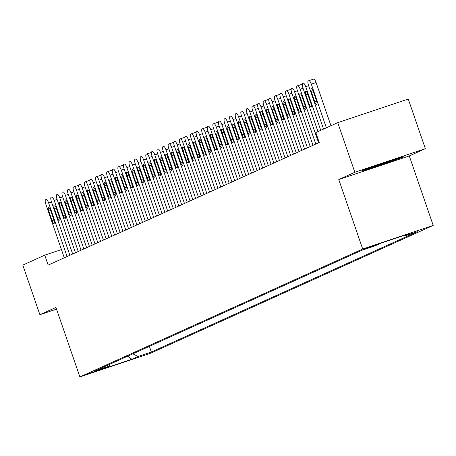<?xml version="1.0" encoding="UTF-8"?>
<svg xmlns="http://www.w3.org/2000/svg" width="456" height="456" viewBox="0 0 456 456"><rect width="100%" height="100%" fill="white"/><g stroke="black" fill="none" stroke-linecap="round" stroke-linejoin="round"><path stroke-width="0.68" d="M362.987 249.443L375.436 245.214L362.987 249.443M425.345 148.673L354.842 172.271L338.774 179.539L409.277 155.941L425.345 148.673L408.262 99.049L337.753 122.653L315.814 132.571L319.234 142.494L48.154 265.096L44.739 255.166L22.8 265.09L39.889 314.714L56.538 309.139M409.277 155.941L433.2 225.418L150.383 353.32L79.88 376.918L362.697 249.016L433.2 225.418M100.502 369.565L88.441 373.658L100.502 369.565L100.405 369.28M132.884 353.822L137.997 356.484L151.335 352.015L417.382 231.694L404.044 236.157L410.195 233.381L381.227 243.071L375.083 245.852L361.739 250.321L95.692 370.642L109.03 366.174L109.959 364.19M137.997 356.484L131.847 359.26L102.885 368.955L109.03 366.174M354.842 172.271L337.753 122.653M338.774 179.539L362.697 249.016M79.88 376.918L55.957 307.447L39.889 314.714M61.452 249.575L44.739 255.166M149.386 346.355L151.335 352.015M404.044 236.157L403.201 235.718M127.84 356.102L131.847 359.26M377.608 164.872L361.597 170.869L366.818 169.752L388.05 162.644L404.062 156.653L398.84 157.77L377.608 164.872M387.908 162.228L388.05 162.644M366.658 169.284L366.818 169.752M64.279 257.8L45.834 204.22A4.201 1.22 -108.5 0 1 45.583 199.745L46.142 199.494A4.201 1.22 -108.5 0 1 46.176 199.483A4.201 1.22 -108.5 0 1 48.627 202.96L67.078 256.534M48.798 211.139A3.363 0.975 71.5 0 1 48.627 207.548A3.363 0.975 71.5 0 1 50.587 210.33L53.865 219.86A3.363 0.975 71.5 0 1 54.036 223.451A3.363 0.975 71.5 0 1 52.075 220.67L48.798 211.139L50.65 210.518M369.782 167.802A13.651 0.388 161 0 0 373.35 166.862A13.651 0.388 161 0 0 387.839 161.965A13.651 0.388 161 0 0 395.58 158.905A13.651 0.388 161 0 0 395.392 158.922M401.115 157.28L387.754 162.285L364.737 169.689M69.871 255.274L51.42 201.695A4.201 1.22 -108.5 0 1 51.175 197.22L51.733 196.963A4.201 1.22 -108.5 0 1 51.767 196.952A4.201 1.22 -108.5 0 1 54.218 200.429L72.664 254.009M54.384 208.614A3.363 0.975 71.5 0 1 54.213 205.023A3.363 0.975 71.5 0 1 56.173 207.805L59.457 217.33A3.363 0.975 71.5 0 1 59.628 220.921A3.363 0.975 71.5 0 1 57.667 218.139L54.384 208.614L56.242 207.993M75.462 252.744L57.011 199.164A4.201 1.22 -108.5 0 1 56.761 194.689L57.319 194.438A4.201 1.22 -108.5 0 1 57.353 194.427A4.201 1.22 -108.5 0 1 59.804 197.904L78.255 251.478M59.975 206.083A3.363 0.975 71.5 0 1 59.804 202.492A3.363 0.975 71.5 0 1 61.765 205.274L65.043 214.804A3.363 0.975 71.5 0 1 65.214 218.395A3.363 0.975 71.5 0 1 63.253 215.614L59.975 206.083L61.828 205.462M81.048 250.219L62.603 196.639A4.201 1.22 -108.5 0 1 62.352 192.164L62.911 191.908A4.201 1.22 -108.5 0 1 62.945 191.896A4.201 1.22 -108.5 0 1 65.396 195.373L83.841 248.953M65.567 203.558A3.363 0.975 71.5 0 1 65.39 199.967A3.363 0.975 71.5 0 1 67.351 202.749L70.634 212.274A3.363 0.975 71.5 0 1 70.805 215.865A3.363 0.975 71.5 0 1 68.845 213.083L65.567 203.558L67.42 202.937M86.64 247.688L68.189 194.113A4.201 1.22 -108.5 0 1 67.938 189.633L68.503 189.382A4.201 1.22 -108.5 0 1 68.531 189.371A4.201 1.22 -108.5 0 1 70.982 192.848L89.433 246.422M71.153 201.028A3.363 0.975 71.5 0 1 70.982 197.437A3.363 0.975 71.5 0 1 72.943 200.218L76.22 209.749A3.363 0.975 71.5 0 1 76.397 213.34A3.363 0.975 71.5 0 1 74.436 210.558L71.153 201.028L73.006 200.406M92.226 245.163L73.781 191.583A4.201 1.22 -108.5 0 1 73.53 187.108L74.089 186.857A4.201 1.22 -108.5 0 1 74.123 186.84A4.201 1.22 -108.5 0 1 76.574 190.317L95.025 243.897M76.745 198.502A3.363 0.975 71.5 0 1 76.568 194.911A3.363 0.975 71.5 0 1 78.529 197.693L81.812 207.218A3.363 0.975 71.5 0 1 81.983 210.809A3.363 0.975 71.5 0 1 80.022 208.027L76.745 198.502L78.597 197.881M97.818 242.632L79.367 189.058A4.201 1.22 -108.5 0 1 79.122 184.577L79.68 184.327A4.201 1.22 -108.5 0 1 79.714 184.315A4.201 1.22 -108.5 0 1 82.165 187.792L100.611 241.366M82.331 195.972A3.363 0.975 71.5 0 1 82.16 192.381A3.363 0.975 71.5 0 1 84.121 195.162L87.404 204.693A3.363 0.975 71.5 0 1 87.575 208.284A3.363 0.975 71.5 0 1 85.614 205.502L82.331 195.972L84.183 195.35M103.404 240.107L84.959 186.527A4.201 1.22 -108.5 0 1 84.708 182.052L85.266 181.801A4.201 1.22 -108.5 0 1 85.3 181.784A4.201 1.22 -108.5 0 1 87.751 185.261L106.202 238.841M87.922 193.447A3.363 0.975 71.5 0 1 87.751 189.856A3.363 0.975 71.5 0 1 89.712 192.637L92.99 202.162A3.363 0.975 71.5 0 1 93.161 205.753A3.363 0.975 71.5 0 1 91.2 202.971L87.922 193.447L89.775 192.825M108.995 237.576L90.544 184.002A4.201 1.22 -108.5 0 1 90.299 179.521L90.858 179.271A4.201 1.22 -108.5 0 1 90.892 179.259A4.201 1.22 -108.5 0 1 93.343 182.736L111.788 236.316M93.508 190.916A3.363 0.975 71.5 0 1 93.337 187.325A3.363 0.975 71.5 0 1 95.298 190.106L98.581 199.637A3.363 0.975 71.5 0 1 98.752 203.228A3.363 0.975 71.5 0 1 96.792 200.446L93.508 190.916L95.367 190.3M114.587 235.051L96.136 181.471A4.201 1.22 -108.5 0 1 95.885 176.996L96.444 176.746A4.201 1.22 -108.5 0 1 96.478 176.728A4.201 1.22 -108.5 0 1 98.929 180.205L117.38 233.785M99.1 188.391A3.363 0.975 71.5 0 1 98.929 184.8A3.363 0.975 71.5 0 1 100.89 187.581L104.167 197.112A3.363 0.975 71.5 0 1 104.338 200.703A3.363 0.975 71.5 0 1 102.378 197.915L99.1 188.391L100.953 187.769M120.173 232.52L101.728 178.946A4.201 1.22 -108.5 0 1 101.477 174.471L102.036 174.215A4.201 1.22 -108.5 0 1 102.07 174.203A4.201 1.22 -108.5 0 1 104.521 177.68L122.966 231.26M104.692 185.86A3.363 0.975 71.5 0 1 104.515 182.269A3.363 0.975 71.5 0 1 106.476 185.056L109.759 194.581A3.363 0.975 71.5 0 1 109.93 198.172A3.363 0.975 71.5 0 1 107.969 195.39L104.692 185.86L106.544 185.244M125.765 229.995L107.314 176.415A4.201 1.22 -108.5 0 1 107.063 171.94L107.627 171.69A4.201 1.22 -108.5 0 1 107.656 171.673A4.201 1.22 -108.5 0 1 110.107 175.15L128.558 228.73M110.278 183.335A3.363 0.975 71.5 0 1 110.107 179.744A3.363 0.975 71.5 0 1 112.068 182.525L115.345 192.056A3.363 0.975 71.5 0 1 115.522 195.647A3.363 0.975 71.5 0 1 113.561 192.865L110.278 183.335L112.13 182.713M131.351 227.464L112.906 173.89A4.201 1.22 -108.5 0 1 112.655 169.415L113.213 169.159A4.201 1.22 -108.5 0 1 113.248 169.147A4.201 1.22 -108.5 0 1 115.699 172.625L134.149 226.204M115.87 180.81A3.363 0.975 71.5 0 1 115.693 177.219A3.363 0.975 71.5 0 1 117.654 180L120.937 189.525A3.363 0.975 71.5 0 1 121.108 193.116A3.363 0.975 71.5 0 1 119.147 190.334L115.87 180.81L117.722 180.188M136.942 224.939L118.492 171.359A4.201 1.22 -108.5 0 1 118.246 166.885L118.805 166.634A4.201 1.22 -108.5 0 1 118.839 166.617A4.201 1.22 -108.5 0 1 121.29 170.099L139.736 223.674M121.456 178.279A3.363 0.975 71.5 0 1 121.285 174.688A3.363 0.975 71.5 0 1 123.245 177.47L126.529 187A3.363 0.975 71.5 0 1 126.7 190.591A3.363 0.975 71.5 0 1 124.739 187.809L121.456 178.279L123.308 177.658M142.529 222.408L124.083 168.834A4.201 1.22 -108.5 0 1 123.832 164.359L124.391 164.103A4.201 1.22 -108.5 0 1 124.425 164.092A4.201 1.22 -108.5 0 1 126.876 167.569L145.327 221.149M127.047 175.754A3.363 0.975 71.5 0 1 126.876 172.163A3.363 0.975 71.5 0 1 128.837 174.944L132.115 184.469A3.363 0.975 71.5 0 1 132.286 188.06A3.363 0.975 71.5 0 1 130.325 185.278L127.047 175.754L128.9 175.132M148.12 219.883L129.669 166.303A4.201 1.22 -108.5 0 1 129.424 161.829L129.983 161.578A4.201 1.22 -108.5 0 1 130.017 161.566A4.201 1.22 -108.5 0 1 132.468 165.043L150.913 218.618M132.633 173.223A3.363 0.975 71.5 0 1 132.462 169.632A3.363 0.975 71.5 0 1 134.423 172.414L137.706 181.944A3.363 0.975 71.5 0 1 137.877 185.535A3.363 0.975 71.5 0 1 135.916 182.753L132.633 173.223L134.491 172.602M153.712 217.358L135.261 163.778A4.201 1.22 -108.5 0 1 135.01 159.304L135.569 159.047A4.201 1.22 -108.5 0 1 135.603 159.036A4.201 1.22 -108.5 0 1 138.054 162.513L156.505 216.093M138.225 170.698A3.363 0.975 71.5 0 1 138.054 167.107A3.363 0.975 71.5 0 1 140.015 169.888L143.292 179.413A3.363 0.975 71.5 0 1 143.463 183.004A3.363 0.975 71.5 0 1 141.502 180.223L138.225 170.698L140.077 170.077M159.298 214.827L140.853 161.247A4.201 1.22 -108.5 0 1 140.602 156.773L141.16 156.522A4.201 1.22 -108.5 0 1 141.195 156.511A4.201 1.22 -108.5 0 1 143.646 159.988L162.091 213.562M143.817 168.167A3.363 0.975 71.5 0 1 143.64 164.576A3.363 0.975 71.5 0 1 145.601 167.358L148.884 176.888A3.363 0.975 71.5 0 1 149.055 180.479A3.363 0.975 71.5 0 1 147.094 177.697L143.817 168.167L145.669 167.546M164.89 212.302L146.439 158.722A4.201 1.22 -108.5 0 1 146.188 154.248L146.752 153.991A4.201 1.22 -108.5 0 1 146.781 153.98A4.201 1.22 -108.5 0 1 149.232 157.457L167.683 211.037M149.403 165.642A3.363 0.975 71.5 0 1 149.232 162.051A3.363 0.975 71.5 0 1 151.192 164.833L154.47 174.357A3.363 0.975 71.5 0 1 154.647 177.948A3.363 0.975 71.5 0 1 152.686 175.167L149.403 165.642L151.255 165.021M170.476 209.771L152.03 156.191A4.201 1.22 -108.5 0 1 151.78 151.717L152.338 151.466A4.201 1.22 -108.5 0 1 152.372 151.455A4.201 1.22 -108.5 0 1 154.823 154.932L173.274 208.506M154.994 163.111A3.363 0.975 71.5 0 1 154.818 159.52A3.363 0.975 71.5 0 1 156.778 162.302L160.062 171.832A3.363 0.975 71.5 0 1 160.233 175.423A3.363 0.975 71.5 0 1 158.272 172.642L154.994 163.111L156.847 162.49M176.067 207.246L157.616 153.666A4.201 1.22 -108.5 0 1 157.371 149.192L157.93 148.935A4.201 1.22 -108.5 0 1 157.964 148.924A4.201 1.22 -108.5 0 1 160.415 152.401L178.86 205.981M160.58 160.586A3.363 0.975 71.5 0 1 160.409 156.995A3.363 0.975 71.5 0 1 162.37 159.777L165.653 169.301A3.363 0.975 71.5 0 1 165.824 172.892A3.363 0.975 71.5 0 1 163.864 170.111L160.58 160.586L162.433 159.965M181.653 204.715L163.208 151.141A4.201 1.22 -108.5 0 1 162.957 146.661L163.516 146.41A4.201 1.22 -108.5 0 1 163.55 146.399A4.201 1.22 -108.5 0 1 166.001 149.876L184.452 203.45M166.172 158.055A3.363 0.975 71.5 0 1 166.001 154.464A3.363 0.975 71.5 0 1 167.962 157.246L171.239 166.776A3.363 0.975 71.5 0 1 171.41 170.367A3.363 0.975 71.5 0 1 169.45 167.586L166.172 158.055L168.025 157.434M187.245 202.19L168.794 148.61A4.201 1.22 -108.5 0 1 168.549 144.136L169.108 143.885A4.201 1.22 -108.5 0 1 169.142 143.868A4.201 1.22 -108.5 0 1 171.593 147.345L190.038 200.925M171.758 155.53A3.363 0.975 71.5 0 1 171.587 151.939A3.363 0.975 71.5 0 1 173.548 154.721L176.831 164.245A3.363 0.975 71.5 0 1 177.002 167.836A3.363 0.975 71.5 0 1 175.041 165.055L171.758 155.53L173.616 154.909M192.837 199.66L174.386 146.085A4.201 1.22 -108.5 0 1 174.135 141.605L174.694 141.354A4.201 1.22 -108.5 0 1 174.728 141.343A4.201 1.22 -108.5 0 1 177.179 144.82L195.63 198.4M177.35 152.999A3.363 0.975 71.5 0 1 177.179 149.408A3.363 0.975 71.5 0 1 179.14 152.19L182.417 161.72A3.363 0.975 71.5 0 1 182.588 165.311A3.363 0.975 71.5 0 1 180.627 162.53L177.35 152.999L179.202 152.384M198.423 197.135L179.977 143.554A4.201 1.22 -108.5 0 1 179.727 139.08L180.285 138.829A4.201 1.22 -108.5 0 1 180.32 138.812A4.201 1.22 -108.5 0 1 182.77 142.289L201.216 195.869M182.941 150.474A3.363 0.975 71.5 0 1 182.765 146.883A3.363 0.975 71.5 0 1 184.726 149.665L188.009 159.195A3.363 0.975 71.5 0 1 188.18 162.786A3.363 0.975 71.5 0 1 186.219 159.999L182.941 150.474L184.794 149.853M204.014 194.604L185.564 141.029A4.201 1.22 -108.5 0 1 185.313 136.555L185.877 136.298A4.201 1.22 -108.5 0 1 185.905 136.287A4.201 1.22 -108.5 0 1 188.356 139.764L206.807 193.344M188.527 147.944A3.363 0.975 71.5 0 1 188.356 144.352A3.363 0.975 71.5 0 1 190.317 147.14L193.595 156.665A3.363 0.975 71.5 0 1 193.771 160.255A3.363 0.975 71.5 0 1 191.811 157.474L188.527 147.944L190.38 147.328M209.6 192.079L191.155 138.499A4.201 1.22 -108.5 0 1 190.904 134.024L191.463 133.773A4.201 1.22 -108.5 0 1 191.497 133.756A4.201 1.22 -108.5 0 1 193.948 137.233L212.399 190.813M194.119 145.418A3.363 0.975 71.5 0 1 193.942 141.827A3.363 0.975 71.5 0 1 195.903 144.609L199.186 154.139A3.363 0.975 71.5 0 1 199.357 157.73A3.363 0.975 71.5 0 1 197.397 154.943L194.119 145.418L195.972 144.797M215.192 189.548L196.741 135.974A4.201 1.22 -108.5 0 1 196.496 131.499L197.055 131.242A4.201 1.22 -108.5 0 1 197.089 131.231A4.201 1.22 -108.5 0 1 199.54 134.708L217.985 188.288M199.705 142.888A3.363 0.975 71.5 0 1 199.534 139.297A3.363 0.975 71.5 0 1 201.495 142.084L204.778 151.609A3.363 0.975 71.5 0 1 204.949 155.2A3.363 0.975 71.5 0 1 202.988 152.418L199.705 142.888L201.558 142.272M220.778 187.023L202.333 133.443A4.201 1.22 -108.5 0 1 202.082 128.968L202.641 128.717A4.201 1.22 -108.5 0 1 202.675 128.7A4.201 1.22 -108.5 0 1 205.126 132.183L223.577 185.757M205.297 140.362A3.363 0.975 71.5 0 1 205.126 136.771A3.363 0.975 71.5 0 1 207.087 139.553L210.364 149.083A3.363 0.975 71.5 0 1 210.535 152.674A3.363 0.975 71.5 0 1 208.574 149.893L205.297 140.362L207.149 139.741M226.37 184.492L207.919 130.918A4.201 1.22 -108.5 0 1 207.674 126.443L208.232 126.187A4.201 1.22 -108.5 0 1 208.267 126.175A4.201 1.22 -108.5 0 1 210.718 129.652L229.163 183.232M210.883 137.837A3.363 0.975 71.5 0 1 210.712 134.246A3.363 0.975 71.5 0 1 212.673 137.028L215.956 146.553A3.363 0.975 71.5 0 1 216.127 150.144A3.363 0.975 71.5 0 1 214.166 147.362L210.883 137.837L212.741 137.216M231.961 181.967L213.511 128.387A4.201 1.22 -108.5 0 1 213.26 123.912L213.818 123.661A4.201 1.22 -108.5 0 1 213.853 123.644A4.201 1.22 -108.5 0 1 216.304 127.127L234.754 180.701M216.475 135.307A3.363 0.975 71.5 0 1 216.304 131.716A3.363 0.975 71.5 0 1 218.264 134.497L221.542 144.028A3.363 0.975 71.5 0 1 221.719 147.619A3.363 0.975 71.5 0 1 219.752 144.837L216.475 135.307L218.327 134.685M237.547 179.442L219.102 125.862A4.201 1.22 -108.5 0 1 218.851 121.387L219.41 121.131A4.201 1.22 -108.5 0 1 219.444 121.119A4.201 1.22 -108.5 0 1 221.895 124.596L240.34 178.176M222.066 132.781A3.363 0.975 71.5 0 1 221.89 129.19A3.363 0.975 71.5 0 1 223.85 131.972L227.134 141.497A3.363 0.975 71.5 0 1 227.305 145.088A3.363 0.975 71.5 0 1 225.344 142.306L222.066 132.781L223.919 132.16M243.139 176.911L224.688 123.331A4.201 1.22 -108.5 0 1 224.437 118.856L225.002 118.606A4.201 1.22 -108.5 0 1 225.03 118.594A4.201 1.22 -108.5 0 1 227.481 122.071L245.932 175.645M227.652 130.251A3.363 0.975 71.5 0 1 227.481 126.66A3.363 0.975 71.5 0 1 229.442 129.441L232.72 138.972A3.363 0.975 71.5 0 1 232.896 142.563A3.363 0.975 71.5 0 1 230.935 139.781L227.652 130.251L229.505 129.629M248.725 174.386L230.28 120.806A4.201 1.22 -108.5 0 1 230.029 116.331L230.588 116.075A4.201 1.22 -108.5 0 1 230.622 116.063A4.201 1.22 -108.5 0 1 233.073 119.54L251.524 173.12M233.244 127.726A3.363 0.975 71.5 0 1 233.067 124.135A3.363 0.975 71.5 0 1 235.028 126.916L238.311 136.441A3.363 0.975 71.5 0 1 238.482 140.032A3.363 0.975 71.5 0 1 236.521 137.25L233.244 127.726L235.096 127.104M254.317 171.855L235.866 118.275A4.201 1.22 -108.5 0 1 235.621 113.8L236.179 113.55A4.201 1.22 -108.5 0 1 236.214 113.538A4.201 1.22 -108.5 0 1 238.665 117.015L257.11 170.59M238.83 125.195A3.363 0.975 71.5 0 1 238.659 121.604A3.363 0.975 71.5 0 1 240.62 124.385L243.903 133.916A3.363 0.975 71.5 0 1 244.074 137.507A3.363 0.975 71.5 0 1 242.113 134.725L238.83 125.195L240.682 124.573M259.903 169.33L241.458 115.75A4.201 1.22 -108.5 0 1 241.207 111.275L241.765 111.019A4.201 1.22 -108.5 0 1 241.8 111.007A4.201 1.22 -108.5 0 1 244.251 114.484L262.702 168.065M244.422 122.67A3.363 0.975 71.5 0 1 244.251 119.079A3.363 0.975 71.5 0 1 246.211 121.86L249.489 131.385A3.363 0.975 71.5 0 1 249.66 134.976A3.363 0.975 71.5 0 1 247.699 132.194L244.422 122.67L246.274 122.048M265.495 166.799L247.044 113.225A4.201 1.22 -108.5 0 1 246.799 108.745L247.357 108.494A4.201 1.22 -108.5 0 1 247.391 108.482A4.201 1.22 -108.5 0 1 249.842 111.959L268.288 165.534M250.008 120.139A3.363 0.975 71.5 0 1 249.837 116.548A3.363 0.975 71.5 0 1 251.797 119.329L255.081 128.86A3.363 0.975 71.5 0 1 255.252 132.451A3.363 0.975 71.5 0 1 253.291 129.669L250.008 120.139L251.866 119.518M271.086 164.274L252.635 110.694A4.201 1.22 -108.5 0 1 252.385 106.219L252.943 105.969A4.201 1.22 -108.5 0 1 252.977 105.952A4.201 1.22 -108.5 0 1 255.428 109.429L273.879 163.009M255.599 117.614A3.363 0.975 71.5 0 1 255.428 114.023A3.363 0.975 71.5 0 1 257.389 116.804L260.667 126.329A3.363 0.975 71.5 0 1 260.843 129.92A3.363 0.975 71.5 0 1 258.877 127.138L255.599 117.614L257.452 116.992M276.672 161.743L258.227 108.169A4.201 1.22 -108.5 0 1 257.976 103.689L258.535 103.438A4.201 1.22 -108.5 0 1 258.569 103.426A4.201 1.22 -108.5 0 1 261.02 106.903L279.465 160.478M261.191 115.083A3.363 0.975 71.5 0 1 261.014 111.492A3.363 0.975 71.5 0 1 262.975 114.274L266.258 123.804A3.363 0.975 71.5 0 1 266.429 127.395A3.363 0.975 71.5 0 1 264.469 124.613L261.191 115.083L263.044 114.462M282.264 159.218L263.813 105.638A4.201 1.22 -108.5 0 1 263.562 101.164L264.127 100.913A4.201 1.22 -108.5 0 1 264.155 100.896A4.201 1.22 -108.5 0 1 266.606 104.373L285.057 157.953M266.777 112.558A3.363 0.975 71.5 0 1 266.606 108.967A3.363 0.975 71.5 0 1 268.567 111.748L271.844 121.273A3.363 0.975 71.5 0 1 272.021 124.864A3.363 0.975 71.5 0 1 270.06 122.083L266.777 112.558L268.63 111.937M287.85 156.687L269.405 103.113A4.201 1.22 -108.5 0 1 269.154 98.633L269.713 98.382A4.201 1.22 -108.5 0 1 269.747 98.371A4.201 1.22 -108.5 0 1 272.198 101.848L290.649 155.428M272.369 110.027A3.363 0.975 71.5 0 1 272.192 106.436A3.363 0.975 71.5 0 1 274.153 109.218L277.436 118.748A3.363 0.975 71.5 0 1 277.607 122.339A3.363 0.975 71.5 0 1 275.646 119.557L272.369 110.027L274.221 109.411M293.442 154.162L274.991 100.582A4.201 1.22 -108.5 0 1 274.746 96.108L275.304 95.857A4.201 1.22 -108.5 0 1 275.339 95.84A4.201 1.22 -108.5 0 1 277.789 99.317L296.235 152.897M277.955 107.502A3.363 0.975 71.5 0 1 277.784 103.911A3.363 0.975 71.5 0 1 279.745 106.693L283.028 116.223A3.363 0.975 71.5 0 1 283.199 119.814A3.363 0.975 71.5 0 1 281.238 117.027L277.955 107.502L279.807 106.881M299.028 151.631L280.582 98.057A4.201 1.22 -108.5 0 1 280.332 93.583L280.89 93.326A4.201 1.22 -108.5 0 1 280.924 93.315A4.201 1.22 -108.5 0 1 283.375 96.792L301.826 150.372M283.546 104.971A3.363 0.975 71.5 0 1 283.375 101.38A3.363 0.975 71.5 0 1 285.336 104.167L288.614 113.692A3.363 0.975 71.5 0 1 288.785 117.283A3.363 0.975 71.5 0 1 286.824 114.502L283.546 104.971L285.399 104.356M304.619 149.106L286.168 95.526A4.201 1.22 -108.5 0 1 285.923 91.052L286.482 90.801A4.201 1.22 -108.5 0 1 286.516 90.784A4.201 1.22 -108.5 0 1 288.967 94.267L307.412 147.841M289.132 102.446A3.363 0.975 71.5 0 1 288.961 98.855A3.363 0.975 71.5 0 1 290.922 101.637L294.205 111.167A3.363 0.975 71.5 0 1 294.377 114.758A3.363 0.975 71.5 0 1 292.416 111.976L289.132 102.446L290.991 101.825M310.211 146.575L291.76 93.001A4.201 1.22 -108.5 0 1 291.509 88.527L292.068 88.27A4.201 1.22 -108.5 0 1 292.102 88.259A4.201 1.22 -108.5 0 1 294.553 91.736L313.004 145.316M294.724 99.921A3.363 0.975 71.5 0 1 294.553 96.33A3.363 0.975 71.5 0 1 296.514 99.112L299.791 108.636A3.363 0.975 71.5 0 1 299.968 112.227A3.363 0.975 71.5 0 1 298.002 109.446L294.724 99.921L296.577 99.3M315.797 144.05L297.352 90.47A4.201 1.22 -108.5 0 1 297.101 85.996L297.66 85.745A4.201 1.22 -108.5 0 1 297.694 85.728A4.201 1.22 -108.5 0 1 300.145 89.211L318.59 142.785M300.316 97.39A3.363 0.975 71.5 0 1 300.139 93.799A3.363 0.975 71.5 0 1 302.1 96.581L305.383 106.111A3.363 0.975 71.5 0 1 305.554 109.702A3.363 0.975 71.5 0 1 303.593 106.921L300.316 97.39L302.168 96.769M317.969 131.596L302.938 87.945A4.201 1.22 -108.5 0 1 302.687 83.471L303.251 83.214A4.201 1.22 -108.5 0 1 303.28 83.203A4.201 1.22 -108.5 0 1 305.731 86.68L320.762 130.336M305.902 94.865A3.363 0.975 71.5 0 1 305.731 91.274A3.363 0.975 71.5 0 1 307.692 94.056L310.969 103.58A3.363 0.975 71.5 0 1 311.146 107.171A3.363 0.975 71.5 0 1 309.185 104.39L305.902 94.865L307.754 94.244M323.56 129.071L308.53 85.414A4.201 1.22 -108.5 0 1 308.279 80.94L308.837 80.689A4.201 1.22 -108.5 0 1 308.872 80.678A4.201 1.22 -108.5 0 1 311.323 84.155L326.353 127.805M330.953 125.725L316.088 82.559L311.323 84.155M311.494 92.334A3.363 0.975 71.5 0 1 311.317 88.743A3.363 0.975 71.5 0 1 313.278 91.525L316.561 101.055A3.363 0.975 71.5 0 1 316.732 104.646A3.363 0.975 71.5 0 1 314.771 101.865L311.494 92.334L313.346 91.713M308.906 80.666L313.603 79.093A4.201 1.22 71.5 0 1 313.637 79.082A4.201 1.22 71.5 0 1 316.088 82.559M51.522 201.991L48.627 202.96M52.075 220.67L53.928 220.048M57.114 199.46L54.218 200.429M57.667 218.139L59.519 217.518M62.7 196.935L59.804 197.904M63.253 215.614L65.105 214.993M68.292 194.404L65.396 195.373M68.845 213.083L70.697 212.467M73.883 191.879L70.982 192.848M74.436 210.558L76.289 209.937M79.469 189.348L76.574 190.317M78.751 185.296L74.157 186.829M80.022 208.027L81.875 207.412M85.061 186.823L82.165 187.792M85.614 205.502L87.466 204.881M90.647 184.292L87.751 185.261M85.3 181.784L89.929 180.234L85.335 181.779M91.2 202.971L93.052 202.356M96.239 181.767L93.343 182.736M96.792 200.446L98.644 199.825M101.825 179.236L98.929 180.205M96.478 176.728L101.112 175.178L96.512 176.723M102.378 197.915L104.23 197.3M107.416 176.711L104.521 177.68M107.969 195.39L109.822 194.769M113.008 174.181L110.107 175.15M107.656 171.673L112.29 170.122L107.696 171.667M113.561 192.865L115.414 192.244M118.594 171.655L115.699 172.625M119.147 190.334L121 189.713M124.186 169.125L121.29 170.099M118.839 166.617L123.468 165.072L118.873 166.611M124.739 187.809L126.591 187.188M129.772 166.6L126.876 167.569M130.325 185.278L132.177 184.657M135.364 164.075L132.468 165.043M135.916 182.753L137.769 182.132M140.95 161.544L138.054 162.513M141.502 180.223L143.355 179.601M146.541 159.019L143.646 159.988M147.094 177.697L148.947 177.076M152.133 156.488L149.232 157.457M151.415 152.435L146.821 153.968M152.686 175.167L154.538 174.545M157.719 153.963L154.823 154.932M158.272 172.642L160.124 172.02M163.311 151.432L160.415 152.401M163.864 170.111L165.716 169.495M168.897 148.907L166.001 149.876M169.45 167.586L171.302 166.964M174.488 146.376L171.593 147.345M169.142 143.868L173.77 142.318L169.176 143.862M175.041 165.055L176.894 164.439M180.074 143.851L177.179 144.82M180.627 162.53L182.48 161.909M185.666 141.32L182.77 142.289M180.32 138.812L184.948 137.262L180.354 138.806M186.219 159.999L188.071 159.383M191.258 138.795L188.356 139.764M191.811 157.474L193.663 156.853M196.844 136.264L193.948 137.233M191.497 133.756L196.126 132.206L191.531 133.75M197.397 154.943L199.249 154.327M202.435 133.739L199.54 134.708M202.988 152.418L204.841 151.797M208.021 131.208L205.126 132.183M202.675 128.7L207.303 127.156L202.709 128.695M208.574 149.893L210.427 149.272M213.613 128.683L210.718 129.652M214.166 147.362L216.019 146.741M219.199 126.158L216.304 127.127M213.853 123.644L218.487 122.1L213.887 123.639M219.752 144.837L221.605 144.216M224.791 123.627L221.895 124.596M225.344 142.306L227.196 141.685M230.383 121.102L227.481 122.071M230.935 139.781L232.788 139.16M235.969 118.571L233.073 119.54M236.521 137.25L238.374 136.629M241.56 116.046L238.665 117.015M242.113 134.725L243.966 134.104M247.146 113.515L244.251 114.484M247.699 132.194L249.552 131.579M252.738 110.99L249.842 111.959M253.291 129.669L255.143 129.048M258.324 108.46L255.428 109.429M252.977 105.952L257.611 104.401L253.012 105.946M258.877 127.138L260.729 126.523M263.916 105.934L261.02 106.903M264.469 124.613L266.321 123.992M269.507 103.404L266.606 104.373M264.155 100.896L268.789 99.345L264.195 100.89M270.06 122.083L271.913 121.467M275.093 100.879L272.198 101.848M275.646 119.557L277.499 118.936M280.685 98.348L277.789 99.317M279.967 94.295L275.373 95.834M281.238 117.027L283.09 116.411M286.271 95.823L283.375 96.792M286.824 114.502L288.676 113.88M291.863 93.292L288.967 94.267M286.516 90.784L291.145 89.239L286.55 90.778M292.416 111.976L294.268 111.355M297.449 90.767L294.553 91.736M298.002 109.446L299.854 108.824M303.04 88.242L300.145 89.211M297.694 85.728L302.322 84.183L297.728 85.722M303.593 106.921L305.446 106.299M308.632 85.711L305.731 86.68M309.185 104.39L311.038 103.769M314.771 101.865L316.624 101.243M78.751 185.29L74.123 186.84M151.415 152.429L146.781 153.98M279.967 94.289L275.339 95.84M313.637 79.082L308.872 80.678"/></g></svg>

